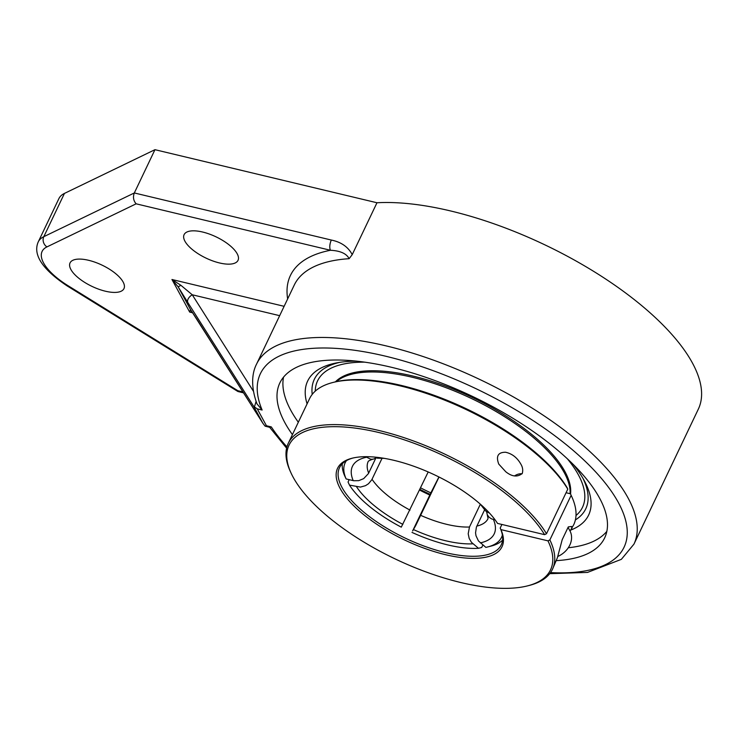 <?xml version="1.0" encoding="UTF-8"?>
<svg xmlns="http://www.w3.org/2000/svg" width="738" height="738" viewBox="0 0 738 738"><rect width="100%" height="100%" fill="white"/><g stroke="black" fill="none" stroke-linecap="round" stroke-linejoin="round"><path stroke-width="1.11" d="M292.414 434.617A179.943 70.802 25.5 0 1 279.831 382.967A179.943 70.802 25.5 0 1 391.555 367.312A179.943 70.802 25.5 0 1 604.653 537.901A179.943 70.802 25.5 0 1 556.341 560.631M283.549 377.136A179.943 70.802 -154.5 0 0 298.327 422.228M568.288 547.762A179.943 70.802 -154.5 0 0 606.848 531.342M570.991 529.985A155.653 61.245 -154.5 0 0 589.644 512.606A155.653 61.245 -154.5 0 0 584.21 480.567A155.653 61.245 -154.5 0 0 573.112 464.322M356.86 361.168A155.653 61.245 -154.5 0 0 308.927 378.714A155.653 61.245 -154.5 0 0 307.082 403.87M265.108 426.167L266.436 425.743L257.248 408.87L253.752 406.481L262.94 423.363L265.108 426.167L269.887 427.357L271.307 426.905L266.436 425.743M262.94 423.363L197.074 319.489A7.583 4.465 147.6 0 0 197.166 319.646L197.166 319.646A7.583 4.465 147.6 0 0 197.258 319.785M254.509 406.675L256.104 401.361M253.475 391.334L192.249 294.776A7.583 4.465 147.6 0 0 187.886 302.617L253.752 406.481M279.665 315.67L192.249 294.776L180.939 285.338L178.126 286.805L187.886 302.617M180.939 285.338L171.954 279.499L178.126 286.805L190.496 309.545A7.583 7.288 142.6 0 0 190.967 310.237L263.162 423.713M549.718 573.675L587.522 572.42L621.359 559.339L633.942 544.146A209.066 82.259 -154.5 0 0 386.361 345.947A209.066 82.259 -154.5 0 0 256.547 364.129C252.387 372.22 250.237 385.476 257.018 403.917L262.119 410.033A201.474 79.28 25.5 0 1 376.684 354.175A201.474 79.28 25.5 0 1 605.178 482.975A201.474 79.28 25.5 0 1 550.52 572.596M197.074 319.489L190.496 309.545L189.684 312.082L192.258 312.082M633.942 544.146L698.314 409.175A209.066 82.259 -154.5 0 0 450.733 210.985A209.066 82.259 -154.5 0 0 376.97 202.756L352.229 254.619C348.161 246.926 341.196 242.073 331.344 240.053L134.325 192.959L43.81 236.677A7.583 6.651 64.2 0 0 46.946 246.898L136.143 203.817C133.403 200.671 132.794 197.055 134.325 192.959L154.962 149.685L64.446 193.411A59.732 23.505 -154.5 0 0 58.902 198.605L38.265 241.87A59.732 23.505 -154.5 0 1 43.81 236.677L64.446 193.411M136.143 203.817L330.476 250.274C340.292 250.772 346.519 253.577 349.139 258.687L352.229 254.619M243.014 391.943L237.867 390.716L237.931 391.518L67.093 285.883A7.583 1.863 -58.3 0 0 68.081 285.726A52.149 20.516 25.5 0 1 46.946 246.898M287.654 298.918A216.649 85.248 -154.5 0 1 330.476 250.274A7.583 3.33 -76.6 0 1 331.344 240.053M88.597 260.293A29.871 11.753 25.5 0 1 123.966 288.613A29.871 11.753 25.5 0 1 91.946 286.362A29.871 11.753 25.5 0 1 70.055 262.894A29.871 11.753 25.5 0 1 88.597 260.293M202.655 232.036A29.871 11.753 25.5 0 1 238.023 260.348A29.871 11.753 25.5 0 1 206.003 258.097A29.871 11.753 25.5 0 1 184.103 234.638A29.871 11.753 25.5 0 1 202.655 232.036M376.97 202.756L154.962 149.685M364.821 362.164A146.77 57.748 -154.5 0 0 315.347 389.304A146.77 57.748 -154.5 0 0 315.264 391.14A146.77 57.748 -154.5 0 1 315.347 389.304A146.77 57.748 -154.5 0 1 364.821 362.164M576.009 515.502A146.77 57.748 -154.5 0 0 577.374 514.285A146.77 57.748 -154.5 0 0 578.334 474.746A146.77 57.748 -154.5 0 0 567.328 458.759A146.77 57.748 -154.5 0 1 578.334 474.746A146.77 57.748 -154.5 0 1 577.374 514.285A146.77 57.748 -154.5 0 1 576.009 515.502M439.018 477.025L415.688 525.613L412.607 530.954L430.955 492.689A86.411 34.003 -154.5 0 0 431.01 492.707M480.198 504.045L485.65 510.991L489.626 513.233M382.026 458.335L371.786 479.774L368.511 483.731L365.494 485.678L360.458 487.08L349.489 485.124A86.614 34.077 25.5 0 0 401.278 527.153L428.197 471.96M482.901 544.976L481.711 547.476L478.492 548.297L471.444 542.319L469.174 538.399L468.206 533.759L469.469 527.015L480.346 504.211M342.331 463.732A89.602 35.258 -154.5 0 0 344.683 475.835L346.122 478.934L353.714 480.742L358.76 480.65L363.677 478.63L368.419 473.593L375.799 458.15M420.614 487.864A86.927 34.206 -154.5 0 0 430.854 492.864L430.955 492.689M502.375 535.013A86.614 34.077 25.5 0 1 487.698 546.95L491.102 546.083A89.602 35.258 -154.5 0 0 502.56 540.151M495.161 519.949L491.471 518.851L489.017 517.172L487.329 514.801L486.582 511.766M374.729 457.09L377.229 458.16L384.461 458.381M376.251 457.846L373.391 459.147L370.79 459.267L365.596 456.684M430.854 492.864L438.925 476.979M478.492 548.297A86.614 34.077 25.5 0 1 412.007 532.412M484.617 509.764L476.407 527.089L475.558 532.827L475.992 535.751L478.445 540.936L485.853 547.375A86.614 34.077 25.5 0 0 487.698 546.95M346.122 478.934A86.614 34.077 25.5 0 1 346.445 460.641M349.489 485.124L348.05 482.015L349.175 479.663M570.548 494.017A131.41 51.706 -154.5 0 0 564.911 471.536A131.41 51.706 -154.5 0 0 450.383 387.902A131.41 51.706 -154.5 0 0 335.393 381.86M570.096 493.685A131.41 51.706 -154.5 0 0 564.312 472.772A131.41 51.706 -154.5 0 0 452.145 390.07A131.41 51.706 -154.5 0 0 336.353 381.629M527.439 585.898L529.146 585.465A146.345 57.582 -154.5 0 0 552.467 569.284A146.345 57.582 -154.5 0 0 549.865 539.921L547.965 540.853A144.851 56.992 25.5 0 1 527.439 585.898A144.851 56.992 25.5 0 1 395.245 558.961A144.851 56.992 25.5 0 1 291.123 473.178A144.851 56.992 25.5 0 1 379.849 432.763A144.851 56.992 25.5 0 1 544.607 534.672L497.55 523.417A91.088 35.839 -154.5 0 0 430.236 472.864A91.088 35.839 -154.5 0 0 352.081 458.233A91.088 35.839 -154.5 0 0 403.917 539.663A91.088 35.839 -154.5 0 0 500.918 529.598L500.198 528.048A89.602 35.258 25.5 0 1 501.24 544.856A89.602 35.258 25.5 0 1 445.614 552.651A89.602 35.258 25.5 0 1 339.508 467.707A89.602 35.258 25.5 0 1 352.949 458.021M547.965 540.853L500.918 529.598M567.78 489.137L567.061 487.578A144.851 56.992 -154.5 0 0 460.466 406.048A144.851 56.992 -154.5 0 0 334.582 382.053L332.884 382.487A146.345 57.582 25.5 0 1 460.088 406.739A146.345 57.582 25.5 0 1 567.78 489.137L546.498 533.74A146.345 57.582 -154.5 0 0 409.166 439.424A146.345 57.582 -154.5 0 0 288.29 443.28A146.345 57.582 -154.5 0 0 290.385 471.582L291.123 473.178M544.607 534.672L546.498 533.74M288.29 443.28L309.563 398.668A146.345 57.582 25.5 0 1 332.884 382.487M522.264 473.473C517.467 477.329 511.96 476.748 505.751 471.73L498.777 464.11C495.77 456.185 498.039 452.237 505.585 452.246C512.08 453.695 517.144 457.615 520.779 464.008C522.679 467.099 523.168 470.254 522.264 473.473M430.236 494.386A91.088 35.839 25.5 0 1 419.904 489.349M419.571 490.05A89.602 35.258 -154.5 0 0 429.903 495.087M571.636 496.37L570.908 494.774A144.851 56.992 -154.5 0 0 570.428 493.768L571.147 495.318A146.345 57.582 25.5 0 1 571.636 496.37A146.345 57.582 25.5 0 1 573.74 524.672L570.068 531.102M571.147 495.318L549.865 539.921M566.064 492.726L570.428 493.768M500.198 528.048L501.914 524.46M552.467 569.284L557.347 557.863L562.218 539.644L568.297 526.904L571.581 526.462L571.867 528.592M514.626 475.89A9.686 7.823 151.4 0 1 522.117 473.778M557.808 556.47A20.904 16.891 -28.6 0 0 569.884 530.751L568.057 527.402M286.934 446.868A201.474 79.28 25.5 0 1 271.307 426.905M257.248 408.87L262.119 410.033M256.547 364.129L294.277 285.025A209.066 82.259 25.5 0 1 349.139 258.687M284.13 306.316L171.954 279.499L189.684 312.082L192.747 312.811M237.867 390.716L68.081 285.726M582.946 478.335A150.368 59.169 25.5 0 1 575.391 519.921M312.22 394.387A150.368 59.169 25.5 0 1 339.784 362.349M413.575 529.616A78.514 30.895 -154.5 0 0 472.966 543.814M469.469 527.015A66.374 26.116 25.5 0 1 420.734 515.364M366.334 457.283A78.514 30.895 -154.5 0 0 353.216 480.632M368.668 473.104A66.374 26.116 25.5 0 1 368.225 461.434L368.234 461.416C368.354 460.853 372.773 458.999 373.391 459.147M487.191 514.478L488.049 518.593A66.374 26.116 25.5 0 1 476.831 526.083M410.005 510.106A66.374 26.116 25.5 0 1 372.035 479.294M356.583 486.812A78.514 30.895 -154.5 0 0 402.847 524.367M480.318 542.882A78.514 30.895 -154.5 0 0 493.445 519.534M269.674 427.311L286.602 448.169M243.595 392.874L237.931 391.518M67.093 285.883C42.269 269.222 32.657 254.555 38.265 241.87"/></g></svg>

